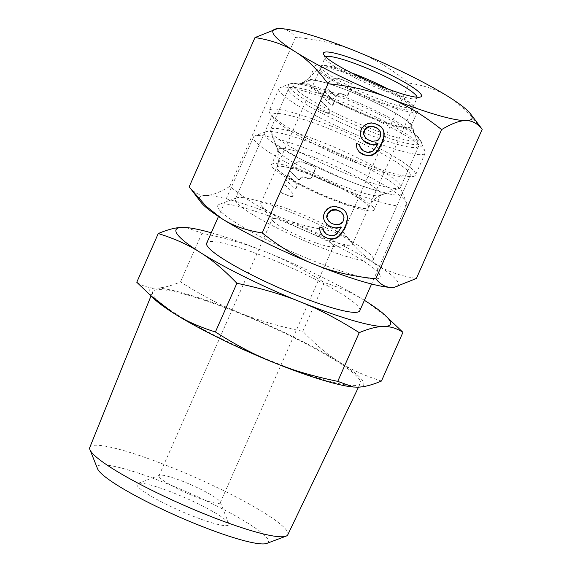 <?xml version="1.0" encoding="UTF-8"?>
<svg xmlns="http://www.w3.org/2000/svg" width="572" height="572" viewBox="0 0 572 572"><rect width="100%" height="100%" fill="white"/><g stroke="black" fill="none" stroke-linecap="round" stroke-linejoin="round"><path stroke-width="0.43" stroke-dasharray="2.86 2.15" d="M89.797 447.404A108.208 15.022 -156.2 0 1 183.548 472.372A108.208 15.022 -156.2 0 1 286.701 530.523A108.208 15.022 -156.2 0 1 287.809 534.741M359.116 379.05A113.47 15.751 -156.2 0 1 360.274 383.469A113.47 15.751 -156.2 0 1 261.568 356.971A113.47 15.751 -156.2 0 1 153.854 296.182A113.47 15.751 -156.2 0 1 152.638 291.892A113.47 15.751 -156.2 0 1 250.951 318.068A113.47 15.751 -156.2 0 1 359.116 379.05M266.824 543.4A93.422 12.97 23.8 0 0 267.417 538.524A93.422 12.97 23.8 0 0 172.551 485.893A93.422 12.97 23.8 0 0 97.555 468.747M159.338 477.027A33.469 4.647 23.8 0 0 194.594 496.396A33.469 4.647 23.8 0 0 220.227 502.752A33.469 4.647 23.8 0 0 220.191 502.023A33.469 4.647 23.8 0 0 219.877 501.465A33.469 4.647 23.8 0 0 184.62 482.096A33.469 4.647 23.8 0 0 159.552 475.275A33.469 4.647 23.8 0 0 158.987 475.74A33.469 4.647 23.8 0 0 159.338 477.027M175.44 493.686A50.2 6.971 23.8 0 0 137.838 483.454A50.2 6.971 23.8 0 0 137.516 486.078A50.2 6.971 23.8 0 0 190.405 515.136A50.2 6.971 23.8 0 0 228.793 523.573A50.2 6.971 23.8 0 0 175.44 493.686M333.054 244.866A33.469 4.647 -156.2 0 1 333.404 246.153A33.469 4.647 -156.2 0 1 332.032 246.782A33.469 4.647 -156.2 0 1 300.908 236.901A33.469 4.647 -156.2 0 1 272.622 220.577A33.469 4.647 -156.2 0 1 272.508 220.427A33.469 4.647 -156.2 0 1 272.158 219.14A33.469 4.647 -156.2 0 1 301.215 226.912A33.469 4.647 -156.2 0 1 333.054 244.866M352.052 242.228A50.2 6.971 -156.2 0 1 352.574 244.151A50.2 6.971 -156.2 0 1 350.522 245.095A50.2 6.971 -156.2 0 1 303.832 230.266A50.2 6.971 -156.2 0 1 261.404 205.784A50.2 6.971 -156.2 0 1 261.232 205.562A50.2 6.971 -156.2 0 1 260.71 203.632A50.2 6.971 -156.2 0 1 304.29 215.287A50.2 6.971 -156.2 0 1 352.052 242.228M344.616 179.329A75.304 10.453 -156.2 0 1 265.765 131.81A75.304 10.453 -156.2 0 1 322.172 147.154A75.304 10.453 -156.2 0 1 401.508 190.741A75.304 10.453 -156.2 0 1 402.202 191.992A75.304 10.453 -156.2 0 1 344.616 179.329M317.582 152.946A83.669 11.612 23.8 0 0 254.905 135.9A83.669 11.612 23.8 0 0 253.496 137.058A83.669 11.612 23.8 0 0 254.368 140.269A83.669 11.612 23.8 0 0 342.521 188.696A83.669 11.612 23.8 0 0 406.606 204.59A83.669 11.612 23.8 0 0 406.506 202.767A83.669 11.612 23.8 0 0 405.727 201.373A83.669 11.612 23.8 0 0 317.582 152.946M359.795 310.732A83.669 11.612 23.8 0 0 358.916 307.514A83.669 11.612 23.8 0 0 279.322 262.62A83.669 11.612 23.8 0 0 206.678 243.2M155.048 299.721A117.138 16.259 -156.2 0 1 150.536 294.845A117.138 16.259 -156.2 0 1 155.999 288.059A117.138 16.259 -156.2 0 1 239.024 312.591A117.138 16.259 -156.2 0 1 339.511 362.147A117.138 16.259 -156.2 0 1 362.433 380.387A117.138 16.259 -156.2 0 1 356.971 387.172A117.138 16.259 -156.2 0 1 352.867 386.972M136.78 282.246C143.057 286.286 149.464 288.224 155.999 288.059C162.434 288.124 170.592 286.079 180.487 281.917C201.315 295.152 220.828 305.377 239.024 312.591C257.121 320.027 278.385 326.269 302.831 331.31C315.572 344.609 327.799 354.883 339.511 362.147C351.122 369.634 365.108 375.933 381.46 381.031M211.275 232.783A117.138 16.259 -156.2 0 1 265.773 251.937A117.138 16.259 -156.2 0 1 364.385 300.314M186.322 227.556L201.966 233.219C226.412 238.252 247.683 244.494 265.773 251.937C283.969 259.145 303.482 269.369 324.31 282.611C340.669 287.709 354.654 294.001 366.259 301.494L390.211 319.877M180.487 281.917L201.966 233.219M302.831 331.31L324.31 282.611M272.093 166.788A56.063 7.779 23.8 0 0 325.425 196.868A56.063 7.779 23.8 0 0 374.095 209.881A56.063 7.779 23.8 0 0 373.502 207.729A56.063 7.779 23.8 0 0 320.177 177.649A56.063 7.779 23.8 0 0 271.507 164.636A56.063 7.779 23.8 0 0 272.093 166.788M278.786 151.63A56.063 7.779 23.8 0 0 328.5 180.159A56.063 7.779 23.8 0 0 379.837 195.495A56.063 7.779 23.8 0 0 380.78 194.723A56.063 7.779 23.8 0 0 380.194 192.571A56.063 7.779 23.8 0 0 326.862 162.491A56.063 7.779 23.8 0 0 278.192 149.478A56.063 7.779 23.8 0 0 278.264 150.693A56.063 7.779 23.8 0 0 278.786 151.63M271.178 132.482A71.121 9.874 23.8 0 0 334.255 168.676A71.121 9.874 23.8 0 0 399.378 188.131A71.121 9.874 23.8 0 0 400.579 187.151A71.121 9.874 23.8 0 0 399.835 184.42A71.121 9.874 23.8 0 0 332.175 146.26A71.121 9.874 23.8 0 0 270.434 129.751A71.121 9.874 23.8 0 0 270.52 131.303A71.121 9.874 23.8 0 0 271.178 132.482M289.239 91.541A71.121 9.874 23.8 0 0 356.892 129.701A71.121 9.874 23.8 0 0 418.632 146.21A71.121 9.874 23.8 0 0 418.554 144.659A71.121 9.874 23.8 0 0 417.889 143.479A71.121 9.874 23.8 0 0 354.819 107.286A71.121 9.874 23.8 0 0 289.689 87.831A71.121 9.874 23.8 0 0 288.488 88.81A71.121 9.874 23.8 0 0 289.239 91.541M308.88 83.39A56.063 7.779 23.8 0 0 362.205 113.47A56.063 7.779 23.8 0 0 410.875 126.483A56.063 7.779 23.8 0 0 410.81 125.268A56.063 7.779 23.8 0 0 410.288 124.331A56.063 7.779 23.8 0 0 360.567 95.803A56.063 7.779 23.8 0 0 309.238 80.466A56.063 7.779 23.8 0 0 308.287 81.238A56.063 7.779 23.8 0 0 308.88 83.39M315.565 68.232A56.063 7.779 23.8 0 0 368.897 98.312A56.063 7.779 23.8 0 0 417.56 111.325A56.063 7.779 23.8 0 0 416.974 109.173A56.063 7.779 23.8 0 0 363.642 79.093A56.063 7.779 23.8 0 0 314.979 66.08A56.063 7.779 23.8 0 0 315.565 68.232M368.204 205.591A50.2 6.971 -156.2 0 1 368.733 207.522A50.2 6.971 -156.2 0 1 325.146 195.867A50.2 6.971 -156.2 0 1 277.391 168.926A50.2 6.971 -156.2 0 1 276.862 167.003A50.2 6.971 -156.2 0 1 320.449 178.657A50.2 6.971 -156.2 0 1 368.204 205.591M320.863 70.37A50.2 6.971 23.8 0 0 368.618 97.304A50.2 6.971 23.8 0 0 412.205 108.959A50.2 6.971 23.8 0 0 411.676 107.035A50.2 6.971 23.8 0 0 363.921 80.094A50.2 6.971 23.8 0 0 320.334 68.44A50.2 6.971 23.8 0 0 320.863 70.37M315.494 245.367A75.304 10.453 -156.2 0 1 235.364 198.892A75.304 10.453 -156.2 0 1 236.636 197.848A75.304 10.453 -156.2 0 1 293.043 213.192A75.304 10.453 -156.2 0 1 373.08 258.029A75.304 10.453 -156.2 0 1 373.166 259.667A75.304 10.453 -156.2 0 1 315.494 245.367M312.133 260.36A88.696 12.312 -156.2 0 1 219.262 204.397A88.696 12.312 -156.2 0 1 285.7 222.458A88.696 12.312 -156.2 0 1 379.958 275.268A88.696 12.312 -156.2 0 1 312.133 260.36M352.552 161.347A75.304 10.453 -156.2 0 1 273.459 118.104A75.304 10.453 -156.2 0 1 272.422 114.872A75.304 10.453 -156.2 0 1 330.101 129.172A75.304 10.453 -156.2 0 1 410.224 175.647A75.304 10.453 -156.2 0 1 407.142 177.063A75.304 10.453 -156.2 0 1 352.552 161.347M330.473 125.776A79.908 11.09 23.8 0 0 269.276 110.603A79.908 11.09 23.8 0 0 270.377 114.035A79.908 11.09 23.8 0 0 354.297 159.924A79.908 11.09 23.8 0 0 412.226 176.598A79.908 11.09 23.8 0 0 415.501 175.096A79.908 11.09 23.8 0 0 330.473 125.776M340.176 103.789A79.908 11.09 23.8 0 0 280.323 87.516A79.908 11.09 23.8 0 0 278.972 88.617A79.908 11.09 23.8 0 0 363.992 137.938A79.908 11.09 23.8 0 0 425.196 153.11A79.908 11.09 23.8 0 0 425.103 151.373A79.908 11.09 23.8 0 0 340.176 103.789M351.172 72.737A50.2 6.971 23.8 0 0 321.443 66.145A50.2 6.971 23.8 0 0 321.199 66.488A50.2 6.971 23.8 0 0 374.617 97.476A50.2 6.971 23.8 0 0 413.063 107.007A50.2 6.971 23.8 0 0 413.148 106.592A50.2 6.971 23.8 0 0 388.238 89.089M417.138 97.226A50.2 6.971 -156.2 0 1 417.081 97.912A50.2 6.971 -156.2 0 1 416.23 98.606A50.2 6.971 -156.2 0 1 378.628 88.374A50.2 6.971 -156.2 0 1 325.268 58.487A50.2 6.971 -156.2 0 1 325.211 57.393A50.2 6.971 -156.2 0 1 325.668 56.885M189.196 186.744C194.044 192.728 199.514 195.61 205.605 195.395A108.773 15.101 -156.2 0 1 282.704 218.168C299.478 225.146 319.705 229.851 343.386 232.296L409.187 83.112C425.361 85.614 438.824 90.376 449.578 97.397L465.25 109.745L480.809 127.427M277.334 28.686L279.172 28.6C285.271 28.386 290.74 31.267 295.588 37.252C319.269 39.697 339.496 44.409 356.27 51.38C373.194 58.008 390.833 68.59 409.187 83.112M200.894 202.181A108.773 15.101 -156.2 0 1 200.536 201.694A108.773 15.101 -156.2 0 1 205.605 195.395C211.554 195.517 219.612 192.535 229.787 186.436C248.141 200.958 265.78 211.54 282.704 218.168A108.773 15.101 -156.2 0 1 376.011 264.185A108.773 15.101 -156.2 0 1 397.297 281.131A108.773 15.101 -156.2 0 1 394.058 287.337M343.386 232.296C354.232 246.882 365.108 257.507 376.011 264.185C386.765 271.207 400.228 275.969 416.402 278.471M229.787 186.436L295.588 37.252M337.001 95.095A3.346 3.232 -34.9 0 1 341.241 93.536L341.491 93.894A3.346 3.232 145.1 0 0 337.251 95.453M336.987 95.081A1.673 1.616 145.1 0 0 337.051 94.952L337.301 95.309A1.673 1.616 145.1 0 1 337.237 95.438L336.994 95.088A1.673 1.616 -34.9 0 1 334.291 95.46L327.02 87.487A1.53 1.48 -34.9 0 1 326.776 85.907L327.441 84.399A10.039 9.695 -34.9 0 1 340.533 78.965L350.522 82.997A2.345 2.259 -34.9 0 1 351.708 85.979L348.226 93.858A2.345 2.259 -34.9 0 1 345.173 95.131L341.241 93.536M300.221 178.485A3.346 3.232 -34.9 0 1 304.454 176.934L304.704 177.291A3.346 3.232 145.1 0 0 300.472 178.843L300.214 178.485M297.504 178.857L297.755 179.215A1.673 1.616 -34.9 0 0 300.45 178.836A1.673 1.616 145.1 0 0 300.514 178.707L300.264 178.35A1.673 1.616 145.1 0 1 300.2 178.478A1.673 1.616 -34.9 0 1 297.504 178.857L290.24 170.885A1.53 1.48 -34.9 0 1 289.99 169.305L290.662 167.796A10.039 9.695 -34.9 0 1 303.753 162.362L313.742 166.395A2.345 2.259 -34.9 0 1 314.922 169.376L311.447 177.256A2.345 2.259 -34.9 0 1 308.394 178.528L304.454 176.934M281.474 192.664A1.673 1.616 -34.9 0 1 280.623 190.54L282.697 185.85A1.673 1.616 -34.9 0 1 285.457 185.342L292.664 193.25A1.673 1.616 -34.9 0 1 292.935 194.98L292.735 195.424A1.673 1.616 -34.9 0 1 290.555 196.332L281.724 193.021A1.673 1.616 -34.9 0 1 280.873 190.898L282.947 186.207A1.673 1.616 -34.9 0 1 285.707 185.7L292.914 193.608A1.673 1.616 -34.9 0 1 293.186 195.338L292.986 195.781A1.673 1.616 -34.9 0 1 290.805 196.689L281.724 193.021M293.493 187.952L286.286 180.044A1.673 1.616 -34.9 0 1 286.014 178.321L286.708 176.748A1.673 1.616 -34.9 0 1 289.468 176.248L296.675 184.155A1.673 1.616 -34.9 0 1 296.947 185.879L296.253 187.452A1.673 1.616 -34.9 0 1 293.493 187.952L286.536 180.402A1.673 1.616 -34.9 0 1 286.265 178.678L286.958 177.105A1.673 1.616 -34.9 0 1 289.718 176.605L296.925 184.513A1.673 1.616 -34.9 0 1 297.197 186.236L296.503 187.809A1.673 1.616 -34.9 0 1 293.743 188.31M318.254 109.266A1.673 1.616 -34.9 0 1 317.41 107.143L319.476 102.452A1.673 1.616 -34.9 0 1 322.236 101.945L329.451 109.853A1.673 1.616 -34.9 0 1 329.715 111.583L329.515 112.026A1.673 1.616 -34.9 0 1 327.334 112.934L318.504 109.624A1.673 1.616 -34.9 0 1 317.66 107.5L319.727 102.81A1.673 1.616 -34.9 0 1 322.486 102.302L329.694 110.21A1.673 1.616 -34.9 0 1 329.965 111.94L329.765 112.384A1.673 1.616 -34.9 0 1 327.584 113.292L318.504 109.624M330.28 104.554L323.066 96.647A1.673 1.616 -34.9 0 1 322.801 94.923L323.487 93.35A1.673 1.616 -34.9 0 1 326.247 92.85L333.462 100.758A1.673 1.616 -34.9 0 1 333.726 102.481L333.033 104.054A1.673 1.616 -34.9 0 1 330.28 104.554L323.316 97.004A1.673 1.616 -34.9 0 1 323.051 95.281L323.738 93.708A1.673 1.616 -34.9 0 1 326.498 93.207L333.712 101.115A1.673 1.616 -34.9 0 1 333.976 102.838L333.283 104.411A1.673 1.616 -34.9 0 1 330.523 104.912M337.237 95.438A1.673 1.616 -34.9 0 1 334.541 95.817L327.27 87.845A1.53 1.48 -34.9 0 1 327.027 86.265L327.692 84.756A10.039 9.695 -34.9 0 1 340.783 79.322L350.772 83.355A2.345 2.259 -34.9 0 1 351.959 86.336L348.477 94.216A2.345 2.259 -34.9 0 1 345.424 95.488L341.491 93.894M297.755 179.215L290.49 171.242A1.53 1.48 -34.9 0 1 290.24 169.662L290.905 168.154A10.039 9.695 -34.9 0 1 304.004 162.72L313.992 166.752A2.345 2.259 -34.9 0 1 315.172 169.734L311.697 177.613A2.345 2.259 -34.9 0 1 308.644 178.886L304.704 177.291M323.573 218.554L324.36 220.899M323.731 214.822L323.323 218.197M325.153 211.597L324.91 211.24L323.487 214.464M327.842 208.88L327.592 208.523L324.91 211.24M330.873 207.057L330.623 206.699L327.592 208.523M334.877 206.399L334.627 206.042L330.623 206.699M338.317 207.028L334.627 206.042M341.47 208.301L338.066 206.671M344.337 210.217L341.219 207.943M346.639 213.427L344.087 209.86M320.156 232.118L319.648 229.136M319.87 226.941L319.398 228.779M323.023 228.214L319.626 226.583M326.362 234.127L324.51 232.361M330.144 235.65L326.111 233.769M332.325 235.771L329.901 235.292M334.784 235.242L334.534 234.885L332.075 235.414M336.901 233.819L336.651 233.462L334.534 234.885M338.388 232.139L338.138 231.782L336.651 233.462M340.726 228.521L340.476 228.164L338.138 231.782M341.041 226.869L340.476 228.164M342.035 212.827L343.357 214.886L343.765 217.331L343.543 219.519L341.205 223.137L336.915 224.446L334.734 224.324L330.323 222.544L328.714 221.135M383.176 129.687L380.873 126.462L377.999 124.546L371.414 122.644L367.403 123.309L364.371 125.125L361.69 127.842L360.267 131.067L360.103 134.799L361.147 137.502M377.827 143.472L374.917 148.384L371.321 151.487L366.681 151.895L362.898 150.372L361.289 148.963M359.602 144.737L356.406 143.186L356.184 145.381L356.935 148.727M378.814 129.436L380.137 131.488L380.544 133.934L379.472 138.059L377.985 139.74L373.695 141.048L371.521 140.926L367.102 139.146L365.494 137.738M330.573 222.901L330.323 222.544M334.985 224.682L334.734 224.324M337.165 224.803L336.915 224.446M339.625 224.274L339.375 223.917M341.455 223.495L341.205 223.137M342.935 221.814L342.685 221.457M343.793 219.877L343.543 219.519M344.015 217.689L343.765 217.331M343.608 215.244L343.357 214.886M360.353 135.156L360.103 134.799M360.517 131.424L360.267 131.067M361.94 128.2L361.69 127.842M364.621 125.482L364.371 125.125M367.653 123.666L367.403 123.309M371.657 123.001L371.414 122.644M375.096 123.631L374.846 123.273M378.249 124.903L377.999 124.546M381.124 126.82L380.873 126.462M383.419 130.03L383.168 129.672M356.435 145.738L356.184 145.381M356.656 143.543L356.406 143.186M359.809 144.823L359.559 144.466M363.148 150.729L362.898 150.372M366.931 152.259L366.681 151.895M369.104 152.374L368.854 152.016M371.564 151.845L371.321 151.487M373.68 150.422L373.43 150.064M375.168 148.741L374.917 148.384M377.506 145.124L377.255 144.766M367.353 139.504L367.102 139.146M371.764 141.284L371.521 140.926M373.945 141.406L373.695 141.048M376.405 140.876L376.154 140.519M378.235 140.097L377.985 139.74M379.722 138.417L379.472 138.059M380.573 136.479L380.323 136.122M380.795 134.291L380.544 133.934M380.387 131.846L380.137 131.488M368.125 205.784A50.2 6.971 -156.2 0 1 368.647 207.715A50.2 6.971 -156.2 0 1 330.194 198.177A50.2 6.971 -156.2 0 1 277.306 169.119A50.2 6.971 -156.2 0 1 276.784 167.196A50.2 6.971 -156.2 0 1 315.229 176.727A50.2 6.971 -156.2 0 1 368.125 205.784M289.539 87.652A72.444 10.06 23.8 0 0 365.865 129.579A72.444 10.06 23.8 0 0 421.264 141.756A72.444 10.06 23.8 0 0 420.592 140.555A72.444 10.06 23.8 0 0 344.265 98.627A72.444 10.06 23.8 0 0 290.004 83.869A72.444 10.06 23.8 0 0 289.539 87.652M293.922 87.073A68.569 9.517 23.8 0 0 366.166 126.762A68.569 9.517 23.8 0 0 417.968 137.151A68.569 9.517 23.8 0 0 410.196 130.244L410.196 130.244A68.569 9.517 23.8 0 0 345.724 97.462A68.569 9.517 23.8 0 0 305.97 84.277L305.97 84.277A68.569 9.517 23.8 0 0 293.922 87.073M306.621 82.89A58.387 8.108 23.8 0 0 368.132 116.681A58.387 8.108 23.8 0 0 412.948 127.284A58.387 8.108 23.8 0 0 412.233 125.525A58.387 8.108 23.8 0 0 350.729 91.734A58.387 8.108 23.8 0 0 306.299 80.252A58.387 8.108 23.8 0 0 306.621 82.89M334.291 95.46L334.541 95.817M345.173 95.131L345.424 95.488M348.226 93.858L348.477 94.216M351.708 85.979L351.959 86.336M350.522 82.997L350.772 83.355M340.533 78.965L340.783 79.322M327.441 84.399L327.692 84.756M326.776 85.907L327.027 86.265M327.02 87.487L327.27 87.845M317.41 107.143L317.66 107.5M327.334 112.934L327.584 113.292M329.515 112.026L329.765 112.384M329.715 111.583L329.965 111.94M329.451 109.853L329.694 110.21M322.236 101.945L322.486 102.302M319.476 102.452L319.727 102.81M323.066 96.647L323.316 97.004M333.033 104.054L333.283 104.411M333.726 102.481L333.976 102.838M333.462 100.758L333.712 101.115M326.247 92.85L326.498 93.207M323.487 93.35L323.738 93.708M322.801 94.923L323.051 95.281M308.394 178.528L308.644 178.886M311.447 177.256L311.697 177.613M314.922 169.376L315.172 169.734M313.742 166.395L313.992 166.752M303.753 162.362L304.004 162.72M290.662 167.796L290.905 168.154M289.99 169.305L290.24 169.662M290.24 170.885L290.49 171.242M280.623 190.54L280.873 190.898M290.555 196.332L290.805 196.689M292.735 195.424L292.986 195.781M292.935 194.98L293.186 195.338M292.664 193.25L292.914 193.608M285.457 185.342L285.707 185.7M282.697 185.85L282.947 186.207M286.286 180.044L286.536 180.402M296.253 187.452L296.503 187.809M296.947 185.879L297.197 186.236M296.675 184.155L296.925 184.513M289.468 176.248L289.718 176.605M286.708 176.748L286.958 177.105M286.014 178.321L286.265 178.678M358.522 387.13L360.274 383.469M159.552 475.275L137.838 483.454M220.227 502.752L333.404 246.153M332.032 246.782L350.522 245.095M272.622 220.577L261.404 205.784M352.574 244.151L368.647 207.715C371.128 202.395 374.739 198.441 379.486 195.867L384.334 193.901L388.788 193.25C386.543 193.608 363.456 187.251 344.208 179.072L302.817 160.167L281.96 148.384L273.881 142.564L276.405 146.289L278.221 151.194C279.515 156.435 279.036 161.769 276.784 167.196L260.71 203.632M265.765 131.81L254.905 135.9M406.606 204.59L371.578 284.005M253.496 137.058L218.468 216.473M402.202 191.992L406.506 202.767M158.987 475.74L272.158 219.14M220.191 502.023L228.793 523.573M150.972 296.024L152.638 291.892M380.78 194.723L374.095 209.881M379.837 195.495L399.378 188.131M418.632 146.21L400.579 187.151M410.81 125.268L418.554 144.659M417.56 111.325L410.875 126.483M412.205 108.959L368.733 207.522M320.334 68.44L276.862 167.003M314.979 66.08L308.287 81.238M309.238 80.466L289.689 87.831M288.488 88.81L270.434 129.751M278.264 150.693L270.52 131.303M278.192 149.478L271.507 164.636M236.636 197.848L219.262 204.397M235.364 198.892L272.422 114.872M273.459 118.104L270.377 114.035M278.972 88.617L269.276 110.603M321.443 66.145L306.299 80.252C302.552 82.768 300.414 83.812 299.885 83.376L305.97 84.277C297.447 81.796 288.996 83.726 290.004 83.869L280.323 87.516M425.103 151.373L419.734 138.967C417.61 136.079 414.428 133.176 410.196 130.244L414.772 133.877C414.25 133.955 413.642 131.76 412.948 127.284L413.148 106.592M321.199 66.488L325.211 57.393M325.268 58.487L323.552 54.176M351.508 83.784L351.759 84.141M326.905 87.337L327.155 87.695M317.553 108.709L317.796 109.066M329.572 110.01L329.822 110.367M333.59 100.915L333.833 101.273M322.937 96.489L323.187 96.847M314.729 167.174L314.979 167.532M290.118 170.735L290.369 171.092M280.766 192.106L281.016 192.464M292.792 193.407L293.043 193.765M296.804 184.313L297.054 184.67M286.157 179.887L286.408 180.244M416.23 98.606L420.57 96.968M413.063 107.007L417.081 97.912M425.196 153.11L415.501 175.096M407.142 177.063L412.226 176.598M373.166 259.667L410.224 175.647M373.08 258.029L379.958 275.268"/><path stroke-width="0.86" d="M358.522 387.13L287.809 534.741A108.208 15.022 -156.2 0 1 286.007 536.171A108.208 15.022 -156.2 0 1 186.922 506.577A108.208 15.022 -156.2 0 1 90.962 451.501A108.208 15.022 -156.2 0 1 89.954 449.706A108.208 15.022 -156.2 0 1 89.797 447.404L150.972 296.024M89.954 449.706L97.555 468.747A93.422 12.97 23.8 0 0 98.42 470.298A93.422 12.97 23.8 0 0 181.274 517.846A93.422 12.97 23.8 0 0 266.824 543.4L286.007 536.171M218.468 216.473L206.678 243.2A83.669 11.612 23.8 0 0 207.557 246.41A83.669 11.612 23.8 0 0 287.151 291.305A83.669 11.612 23.8 0 0 359.795 310.732L371.578 284.005M402.938 332.332C396.661 328.292 390.254 326.355 383.719 326.519A117.138 16.259 23.8 0 0 389.189 319.734A117.138 16.259 23.8 0 0 384.677 314.857L402.938 332.332L381.46 381.031C371.564 385.192 363.406 387.237 356.971 387.172L352.867 386.972A117.138 16.259 -156.2 0 1 273.945 362.641A117.138 16.259 -156.2 0 1 173.459 313.084A117.138 16.259 -156.2 0 1 155.048 299.721L136.78 282.246L158.258 233.548C168.154 229.386 176.319 227.341 182.747 227.406A117.138 16.259 -156.2 0 1 186.851 227.606A117.138 16.259 -156.2 0 1 211.275 232.783M353.396 387.022L337.752 381.36C313.306 376.326 292.035 370.084 273.945 362.641C255.748 355.434 236.236 345.209 215.408 331.967C199.056 326.869 185.071 320.577 173.459 313.084L149.506 294.702M186.851 227.606L182.747 227.406A117.138 16.259 23.8 0 0 177.284 234.191A117.138 16.259 23.8 0 0 200.207 252.431C188.603 244.945 174.617 238.646 158.258 233.548M236.887 283.269C224.145 269.97 211.919 259.695 200.207 252.431A117.138 16.259 -156.2 0 0 300.693 301.987C282.604 294.551 261.332 288.309 236.887 283.269L215.408 331.967M383.719 326.519A117.138 16.259 -156.2 0 1 300.693 301.987C318.89 309.202 338.402 319.426 359.23 332.661C369.126 328.5 377.291 326.455 383.719 326.519M364.385 300.314A117.138 16.259 -156.2 0 1 366.259 301.494A117.138 16.259 23.8 0 1 384.677 314.857M337.752 381.36L359.23 332.661M388.238 89.089A50.2 6.971 23.8 0 0 359.645 76.019A50.2 6.971 23.8 0 0 351.172 72.737M325.668 56.885A50.2 6.971 -156.2 0 1 363.663 66.924A50.2 6.971 -156.2 0 1 417.138 97.226M380.466 86.057A53.553 7.436 -156.2 0 1 323.552 54.176A53.553 7.436 -156.2 0 1 364.5 63.177A53.553 7.436 -156.2 0 1 420.57 96.968A53.553 7.436 -156.2 0 1 380.466 86.057M470.506 113.842A108.773 15.101 23.8 0 0 449.578 97.397A108.773 15.101 -156.2 0 0 356.27 51.38A108.773 15.101 -156.2 0 0 279.172 28.6A108.773 15.101 23.8 0 0 277.413 28.679A108.773 15.101 23.8 0 0 274.095 34.899A108.773 15.101 23.8 0 0 295.388 51.837A108.773 15.101 -156.2 0 0 388.695 97.855A108.773 15.101 -156.2 0 0 465.787 120.635A108.773 15.101 23.8 0 0 470.863 114.336A108.773 15.101 23.8 0 0 470.506 113.842L482.203 129.286C477.355 123.302 471.886 120.42 465.787 120.635C459.845 120.506 451.787 123.495 441.613 129.594C423.259 115.065 405.619 104.49 388.695 97.855C371.922 90.884 351.694 86.172 328.013 83.726C317.167 69.148 306.292 58.516 295.388 51.837C284.634 44.823 271.171 40.061 254.998 37.559L277.334 28.686M394.058 287.337A108.773 15.101 -156.2 0 1 393.979 287.344A108.773 15.101 -156.2 0 1 392.228 287.43A108.773 15.101 -156.2 0 1 315.129 264.65A108.773 15.101 -156.2 0 1 221.822 218.633A108.773 15.101 -156.2 0 1 200.894 202.181L189.196 186.744L254.998 37.559M482.203 129.286L416.402 278.471L394.158 287.33L392.228 287.43C386.129 287.644 380.659 284.763 375.811 278.778C352.13 276.333 331.903 271.621 315.129 264.65C298.205 258.022 280.566 247.44 262.212 232.918C246.039 230.409 232.575 225.654 221.822 218.633L206.149 206.285L190.59 188.603M375.811 278.778L441.613 129.594M262.212 232.918L328.013 83.726M323.573 218.554L324.61 221.257L326.912 224.467L329.779 226.383L336.372 228.285L341.291 227.227L336.901 233.819L334.784 235.242L332.325 235.771L330.144 235.65L326.362 234.127L323.43 230.659L323.023 228.214L319.87 226.941L319.648 229.136L320.406 232.475L322.701 235.685L325.568 237.609L331.531 239.253L335.542 238.588L338.567 236.772L341.255 234.055L345.867 225.275L347.233 220.506L347.39 216.767L346.639 213.427L344.337 210.217L341.47 208.301L334.877 206.399L330.873 207.057L327.842 208.88L325.153 211.597L323.731 214.822L323.573 218.554M360.353 135.156L361.39 137.859L363.692 141.07L366.559 142.986L373.151 144.888L378.078 143.829L373.68 150.422L371.564 151.845L369.104 152.374L366.931 152.259L363.148 150.729L360.217 147.261L359.809 144.823L356.656 143.543L356.435 145.738L357.185 149.085L359.488 152.288L362.355 154.211L368.311 155.856L372.322 155.191L375.354 153.375L378.035 150.658L382.654 141.877L384.012 137.108L384.177 133.376L383.419 130.03L381.124 126.82L375.096 123.631L371.657 123.001L367.653 123.666L364.621 125.482L361.94 128.2L360.517 131.424L360.353 135.156M326.948 217.639L328.028 213.513L331.624 210.403L336.264 209.995L340.676 211.776L343.608 215.244L344.015 217.689L342.935 221.814L341.455 223.495L339.625 224.274L334.985 224.682L330.573 222.901L327.642 219.441L326.698 217.281L326.919 215.093L329.257 211.476L331.374 210.046L333.833 209.524L336.014 209.638L340.426 211.418L342.285 213.184M363.728 134.241L364.807 130.116L368.404 127.005L373.044 126.598L377.463 128.385L380.387 131.846L380.795 134.291L379.722 138.417L378.235 140.097L376.405 140.876L371.764 141.284L367.353 139.504L364.421 136.043L363.485 133.884L363.706 131.696L366.044 128.078L368.161 126.648L370.62 126.126L372.794 126.24L377.213 128.028L379.064 129.794M347.39 216.767L346.389 213.084M347.233 220.506L347.14 216.409M345.867 225.275L346.982 220.148M343.879 229.794L345.617 224.918M341.255 234.055L341.005 233.698L343.629 229.436M338.567 236.772L338.317 236.415L341.005 233.698M335.542 238.588L335.292 238.231L338.317 236.415M331.531 239.253L331.281 238.896L335.292 238.231M328.092 238.624L331.281 238.896M325.568 237.609L327.842 238.267M322.701 235.685L325.325 237.251M320.399 232.468L322.451 235.328M323.43 230.659L322.822 228.135M324.753 232.718L323.187 230.302M341.291 227.227L341.041 226.869L336.122 227.928L336.372 228.285M332.933 227.656L336.122 227.928M329.779 226.383L332.682 227.298M326.912 224.467L329.529 226.026M324.603 221.235L326.662 224.11M328.964 221.493L326.698 217.281M361.382 137.838L363.442 140.712L369.462 143.901L372.901 144.53L377.827 143.472L378.078 143.829M361.54 149.321L359.967 146.904L359.602 144.737M357.185 149.07L359.237 151.93L364.629 154.869L368.068 155.498L372.072 154.833L375.103 153.017L377.785 150.3L382.403 141.52L383.762 136.751L383.926 133.019L383.176 129.687M365.744 138.095L363.485 133.884M327.17 215.451L326.919 215.093M327.642 219.441L327.391 219.083M340.676 211.776L340.426 211.418M336.264 209.995L336.014 209.638M334.084 209.881L333.833 209.524M331.624 210.403L331.374 210.046M329.508 211.833L329.257 211.476M328.028 213.513L327.777 213.156M384.177 133.376L383.926 133.019M384.012 137.108L383.762 136.751M382.654 141.877L382.403 141.52M380.659 146.396L380.409 146.039M378.035 150.658L377.785 150.3M375.354 153.375L375.103 153.017M372.322 155.191L372.072 154.833M368.311 155.856L368.068 155.498M364.879 155.226L364.629 154.869M362.355 154.211L362.105 153.854M359.488 152.288L359.237 151.93M360.217 147.261L359.967 146.904M373.151 144.888L372.901 144.53M369.712 144.258L369.462 143.901M366.559 142.986L366.309 142.628M363.692 141.07L363.442 140.712M363.956 132.053L363.706 131.696M364.421 136.043L364.171 135.686M377.463 128.385L377.213 128.028M373.044 126.598L372.794 126.24M370.87 126.483L370.62 126.126M368.404 127.005L368.161 126.648M366.294 128.435L366.044 128.078M364.807 130.116L364.557 129.758"/></g></svg>
